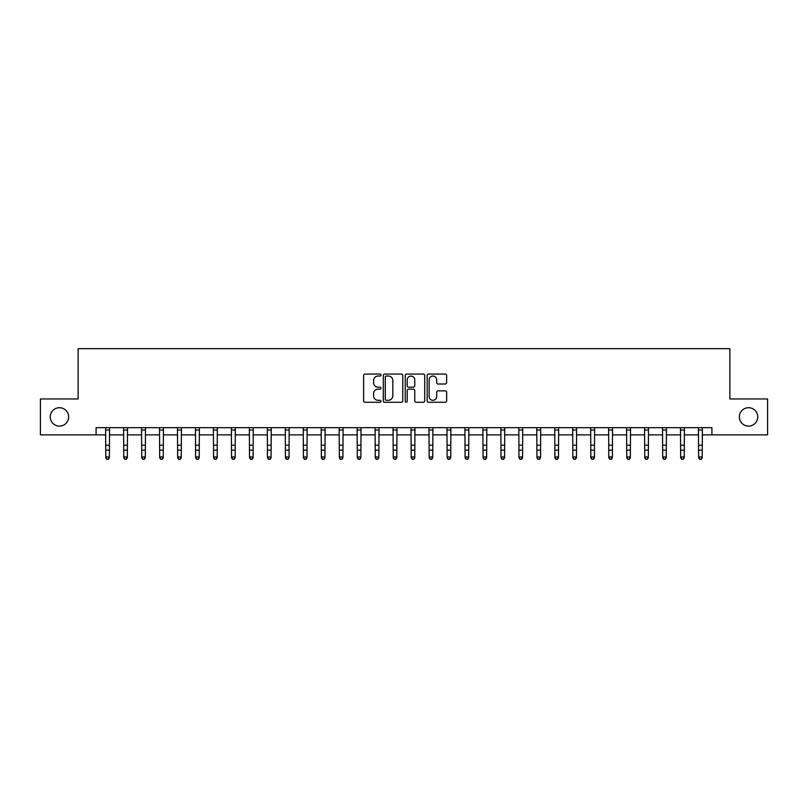 <?xml version="1.0" encoding="UTF-8"?>
<svg xmlns="http://www.w3.org/2000/svg" width="808" height="808" viewBox="0 0 808 808"><rect width="100%" height="100%" fill="white"/><g stroke="black" fill="none" stroke-linecap="round" stroke-linejoin="round"><path stroke-width="1.21" d="M381.002 375.043A0.99 0.99 0 0 0 380.023 374.064L365.034 374.064A1.414 1.414 0 0 0 363.62 375.468L363.62 400.859A1.414 1.414 0 0 0 365.034 402.273L380.023 402.273A0.99 0.99 0 0 0 381.002 401.283A0.99 0.99 0 0 0 380.023 400.303L378.083 400.303A4.515 4.515 0 0 1 373.569 395.789L373.569 393.668A4.515 4.515 0 0 1 378.083 389.153L380.023 389.153A0.99 0.99 0 0 0 381.002 388.163A0.99 0.99 0 0 0 380.023 387.184L378.083 387.184A4.515 4.515 0 0 1 373.569 382.669L373.569 380.548A4.515 4.515 0 0 1 378.083 376.033L380.023 376.033A0.99 0.99 0 0 0 381.002 375.043M739.36 416.908A9.201 9.201 0 0 0 748.562 426.109A9.201 9.201 0 0 0 757.753 416.908A9.201 9.201 0 0 0 748.562 407.717A9.201 9.201 0 0 0 739.36 416.908M50.248 416.908A9.201 9.201 0 0 0 59.439 426.109A9.201 9.201 0 0 0 68.64 416.908A9.201 9.201 0 0 0 59.439 407.717A9.201 9.201 0 0 0 50.248 416.908M445.228 384.002A1.414 1.414 0 0 0 446.642 382.598L446.642 375.468A1.414 1.414 0 0 0 445.228 374.064L428.583 374.064A1.414 1.414 0 0 0 427.169 375.468L427.169 400.859A1.414 1.414 0 0 0 428.583 402.273L445.228 402.273A1.414 1.414 0 0 0 446.642 400.859L446.642 392.254A1.414 1.414 0 0 0 445.228 390.85L438.108 390.85A1.414 1.414 0 0 0 436.694 392.254L436.694 396.526A3.777 3.777 0 0 1 432.916 400.303A3.777 3.777 0 0 1 429.149 396.526L429.149 379.81A3.777 3.777 0 0 1 432.916 376.033A3.777 3.777 0 0 1 436.694 379.81L436.694 382.598A1.414 1.414 0 0 0 438.108 384.002L445.228 384.002M96.091 434.876L40.4 434.876L40.4 398.95L78.123 398.95L78.123 348.642L729.876 348.642L729.876 398.95L767.6 398.95L767.6 434.876L711.909 434.876L711.909 427.685L96.091 427.685L96.091 434.876L105.787 434.876M402.768 375.468A1.414 1.414 0 0 0 401.354 374.064L384.709 374.064A1.414 1.414 0 0 0 383.295 375.468L383.295 400.859A1.414 1.414 0 0 0 384.709 402.273L401.354 402.273A1.414 1.414 0 0 0 402.768 400.859L402.768 375.468M406.646 374.064L423.291 374.064A1.414 1.414 0 0 1 424.705 375.468L424.705 400.859A1.414 1.414 0 0 1 423.291 402.273L416.171 402.273A1.414 1.414 0 0 1 414.756 400.859L414.756 390.567A1.414 1.414 0 0 0 413.343 389.153L408.616 389.153A1.414 1.414 0 0 0 407.212 390.567L407.212 401.283A0.99 0.99 0 0 1 406.222 402.273A0.99 0.99 0 0 1 405.232 401.283L405.232 375.468A1.414 1.414 0 0 1 406.646 374.064M109.383 434.876L123.755 434.876M127.351 434.876L141.723 434.876M145.309 434.876L159.681 434.876M163.277 434.876L177.649 434.876M181.244 434.876L195.617 434.876M199.202 434.876L213.575 434.876M217.17 434.876L231.542 434.876M235.138 434.876L249.51 434.876M253.096 434.876L267.468 434.876M271.064 434.876L285.436 434.876M289.032 434.876L303.404 434.876M306.989 434.876L321.362 434.876M324.957 434.876L339.33 434.876M342.925 434.876L357.288 434.876M360.883 434.876L375.255 434.876M378.851 434.876L393.223 434.876M396.819 434.876L411.181 434.876M414.777 434.876L429.149 434.876M432.745 434.876L447.117 434.876M450.712 434.876L465.075 434.876M468.67 434.876L483.043 434.876M486.638 434.876L501.011 434.876M504.596 434.876L518.968 434.876M522.564 434.876L536.936 434.876M540.532 434.876L554.904 434.876M558.49 434.876L572.862 434.876M576.457 434.876L590.83 434.876M594.425 434.876L608.798 434.876M612.383 434.876L626.755 434.876M630.351 434.876L644.723 434.876M648.319 434.876L662.691 434.876M666.277 434.876L680.649 434.876M684.245 434.876L698.617 434.876M702.213 434.876L711.909 434.876M386.264 376.033A0.99 0.99 0 0 0 385.275 377.023L385.275 399.314A0.99 0.99 0 0 0 386.264 400.303L388.305 400.303A4.515 4.515 0 0 0 392.819 395.789L392.819 380.548A4.515 4.515 0 0 0 388.305 376.033L386.264 376.033M414.756 379.881A3.777 3.777 0 0 0 410.979 376.104A3.777 3.777 0 0 0 407.212 379.881L407.212 385.769A1.414 1.414 0 0 0 408.616 387.184L413.343 387.184A1.414 1.414 0 0 0 414.756 385.769L414.756 379.881M109.555 427.685L109.383 457.772L108.302 459.358L106.868 459.035L108.302 459.358M105.616 427.685L105.787 456.974L109.383 456.974L108.302 459.035M106.868 459.358L105.787 457.772L105.787 456.974L106.868 459.035M127.523 427.685L127.351 457.772L126.27 459.358L124.836 459.035L126.27 459.358M123.584 427.685L123.755 456.974L127.351 456.974L126.27 459.035M124.836 459.358L123.755 457.772L123.755 456.974L124.836 459.035M145.48 427.685L145.309 457.772L144.238 459.358L142.794 459.035L144.238 459.358M141.552 427.685L141.723 456.974L145.309 456.974L144.238 459.035M142.794 459.358L141.723 457.772L141.723 456.974L142.794 459.035M163.448 427.685L163.277 457.772L162.196 459.358L160.762 459.035L162.196 459.358M159.509 427.685L159.681 456.974L163.277 456.974L162.196 459.035M160.762 459.358L159.681 457.772L159.681 456.974L160.762 459.035M181.416 427.685L181.244 457.772L180.164 459.358L178.73 459.035L180.164 459.358M177.477 427.685L177.649 456.974L181.244 456.974L180.164 459.035M178.73 459.358L177.649 457.772L177.649 456.974L178.73 459.035M199.374 427.685L199.202 457.772L198.132 459.358L196.687 459.035L198.132 459.358M195.445 427.685L195.617 456.974L199.202 456.974L198.132 459.035M196.687 459.358L195.617 457.772L195.617 456.974L196.687 459.035M217.342 427.685L217.17 457.772L216.089 459.358L214.655 459.035L216.089 459.358M213.403 427.685L213.575 456.974L217.17 456.974L216.089 459.035M214.655 459.358L213.575 457.772L213.575 456.974L214.655 459.035M235.31 427.685L235.138 457.772L234.057 459.358L232.623 459.035L234.057 459.358M231.371 427.685L231.542 456.974L235.138 456.974L234.057 459.035M232.623 459.358L231.542 457.772L231.542 456.974L232.623 459.035M253.268 427.685L253.096 457.772L252.025 459.358L250.581 459.035L252.025 459.358M249.339 427.685L249.51 456.974L253.096 456.974L252.025 459.035M250.581 459.358L249.51 457.772L249.51 456.974L250.581 459.035M271.236 427.685L271.064 457.772L269.983 459.358L268.549 459.035L269.983 459.358M267.296 427.685L267.468 456.974L271.064 456.974L269.983 459.035M268.549 459.358L267.468 457.772L267.468 456.974L268.549 459.035M289.193 427.685L289.032 457.772L287.951 459.358L286.517 459.035L287.951 459.358M285.264 427.685L285.436 456.974L289.032 456.974L287.951 459.035M286.517 459.358L285.436 457.772L285.436 456.974L286.517 459.035M307.161 427.685L306.989 457.772L305.919 459.358L304.475 459.035L305.919 459.358M303.232 427.685L303.404 456.974L306.989 456.974L305.919 459.035M304.475 459.358L303.404 457.772L303.404 456.974L304.475 459.035M325.129 427.685L324.957 457.772L323.877 459.358L322.442 459.035L323.877 459.358M321.19 427.685L321.362 456.974L324.957 456.974L323.877 459.035M322.442 459.358L321.362 457.772L321.362 456.974L322.442 459.035M343.087 427.685L342.925 457.772L341.845 459.358L340.41 459.035L341.845 459.358M339.158 427.685L339.33 456.974L342.925 456.974L341.845 459.035M340.41 459.358L339.33 457.772L339.33 456.974L340.41 459.035M361.055 427.685L360.883 457.772L359.812 459.358L358.368 459.035L359.812 459.358M357.126 427.685L357.288 456.974L360.883 456.974L359.812 459.035M358.368 459.358L357.288 457.772L357.288 456.974L358.368 459.035M379.023 427.685L378.851 457.772L377.77 459.358L376.336 459.035L377.77 459.358M375.084 427.685L375.255 456.974L378.851 456.974L377.77 459.035M376.336 459.358L375.255 457.772L375.255 456.974L376.336 459.035M396.981 427.685L396.819 457.772L395.738 459.358L394.304 459.035L395.738 459.358M393.052 427.685L393.223 456.974L396.819 456.974L395.738 459.035M394.304 459.358L393.223 457.772L393.223 456.974L394.304 459.035M414.948 427.685L414.777 457.772L413.696 459.358L412.262 459.035L413.696 459.358M411.019 427.685L411.181 456.974L414.777 456.974L413.696 459.035M412.262 459.358L411.181 457.772L411.181 456.974L412.262 459.035M432.916 427.685L432.745 457.772L431.664 459.358L430.23 459.035L431.664 459.358M428.977 427.685L429.149 456.974L432.745 456.974L431.664 459.035M430.23 459.358L429.149 457.772L429.149 456.974L430.23 459.035M450.874 427.685L450.712 457.772L449.632 459.358L448.188 459.035L449.632 459.358M446.945 427.685L447.117 456.974L450.712 456.974L449.632 459.035M448.188 459.358L447.117 457.772L447.117 456.974L448.188 459.035M468.842 427.685L468.67 457.772L467.59 459.358L466.155 459.035L467.59 459.358M464.913 427.685L465.075 456.974L468.67 456.974L467.59 459.035M466.155 459.358L465.075 457.772L465.075 456.974L466.155 459.035M486.81 427.685L486.638 457.772L485.558 459.358L484.123 459.035L485.558 459.358M482.871 427.685L483.043 456.974L486.638 456.974L485.558 459.035M484.123 459.358L483.043 457.772L483.043 456.974L484.123 459.035M504.768 427.685L504.596 457.772L503.525 459.358L502.081 459.035L503.525 459.358M500.839 427.685L501.011 456.974L504.596 456.974L503.525 459.035M502.081 459.358L501.011 457.772L501.011 456.974L502.081 459.035M522.736 427.685L522.564 457.772L521.483 459.358L520.049 459.035L521.483 459.358M518.807 427.685L518.968 456.974L522.564 456.974L521.483 459.035M520.049 459.358L518.968 457.772L518.968 456.974L520.049 459.035M540.704 427.685L540.532 457.772L539.451 459.358L538.017 459.035L539.451 459.358M536.764 427.685L536.936 456.974L540.532 456.974L539.451 459.035M538.017 459.358L536.936 457.772L536.936 456.974L538.017 459.035M558.661 427.685L558.49 457.772L557.419 459.358L555.975 459.035L557.419 459.358M554.732 427.685L554.904 456.974L558.49 456.974L557.419 459.035M555.975 459.358L554.904 457.772L554.904 456.974L555.975 459.035M576.629 427.685L576.457 457.772L575.377 459.358L573.943 459.035L575.377 459.358M572.69 427.685L572.862 456.974L576.457 456.974L575.377 459.035M573.943 459.358L572.862 457.772L572.862 456.974L573.943 459.035M594.597 427.685L594.425 457.772L593.345 459.358L591.91 459.035L593.345 459.358M590.658 427.685L590.83 456.974L594.425 456.974L593.345 459.035M591.91 459.358L590.83 457.772L590.83 456.974L591.91 459.035M612.555 427.685L612.383 457.772L611.313 459.358L609.868 459.035L611.313 459.358M608.626 427.685L608.798 456.974L612.383 456.974L611.313 459.035M609.868 459.358L608.798 457.772L608.798 456.974L609.868 459.035M630.523 427.685L630.351 457.772L629.27 459.358L627.836 459.035L629.27 459.358M626.584 427.685L626.755 456.974L630.351 456.974L629.27 459.035M627.836 459.358L626.755 457.772L626.755 456.974L627.836 459.035M648.491 427.685L648.319 457.772L647.238 459.358L645.804 459.035L647.238 459.358M644.552 427.685L644.723 456.974L648.319 456.974L647.238 459.035M645.804 459.358L644.723 457.772L644.723 456.974L645.804 459.035M666.449 427.685L666.277 457.772L665.206 459.358L663.762 459.035L665.206 459.358M662.52 427.685L662.691 456.974L666.277 456.974L665.206 459.035M663.762 459.358L662.691 457.772L662.691 456.974L663.762 459.035M684.416 427.685L684.245 457.772L683.164 459.358L681.73 459.035L683.164 459.358M680.477 427.685L680.649 456.974L684.245 456.974L683.164 459.035M681.73 459.358L680.649 457.772L680.649 456.974L681.73 459.035M702.384 427.685L702.213 457.772L701.132 459.358L699.698 459.035L701.132 459.358M698.445 427.685L698.617 456.974L702.213 456.974L701.132 459.035M699.698 459.358L698.617 457.772L698.617 456.974L699.698 459.035M109.383 445.198L105.787 445.198M109.383 450.127L105.787 450.127M109.383 430.028L105.787 430.028M127.351 445.198L123.755 445.198M127.351 450.127L123.755 450.127M127.351 430.028L123.755 430.028M145.309 445.198L141.723 445.198M145.309 450.127L141.723 450.127M145.309 430.028L141.723 430.028M163.277 445.198L159.681 445.198M163.277 450.127L159.681 450.127M163.277 430.028L159.681 430.028M181.244 445.198L177.649 445.198M181.244 450.127L177.649 450.127M181.244 430.028L177.649 430.028M199.202 445.198L195.617 445.198M199.202 450.127L195.617 450.127M199.202 430.028L195.617 430.028M217.17 445.198L213.575 445.198M217.17 450.127L213.575 450.127M217.17 430.028L213.575 430.028M235.138 445.198L231.542 445.198M235.138 450.127L231.542 450.127M235.138 430.028L231.542 430.028M253.096 445.198L249.51 445.198M253.096 450.127L249.51 450.127M253.096 430.028L249.51 430.028M271.064 445.198L267.468 445.198M271.064 450.127L267.468 450.127M271.064 430.028L267.468 430.028M289.032 445.198L285.436 445.198M289.032 450.127L285.436 450.127M289.032 430.028L285.436 430.028M306.989 445.198L303.404 445.198M306.989 450.127L303.404 450.127M306.989 430.028L303.404 430.028M324.957 445.198L321.362 445.198M324.957 450.127L321.362 450.127M324.957 430.028L321.362 430.028M342.925 445.198L339.33 445.198M342.925 450.127L339.33 450.127M342.925 430.028L339.33 430.028M360.883 445.198L357.288 445.198M360.883 450.127L357.288 450.127M360.883 430.028L357.288 430.028M378.851 445.198L375.255 445.198M378.851 450.127L375.255 450.127M378.851 430.028L375.255 430.028M396.819 445.198L393.223 445.198M396.819 450.127L393.223 450.127M396.819 430.028L393.223 430.028M414.777 445.198L411.181 445.198M414.777 450.127L411.181 450.127M414.777 430.028L411.181 430.028M432.745 445.198L429.149 445.198M432.745 450.127L429.149 450.127M432.745 430.028L429.149 430.028M450.712 445.198L447.117 445.198M450.712 450.127L447.117 450.127M450.712 430.028L447.117 430.028M468.67 445.198L465.075 445.198M468.67 450.127L465.075 450.127M468.67 430.028L465.075 430.028M486.638 445.198L483.043 445.198M486.638 450.127L483.043 450.127M486.638 430.028L483.043 430.028M504.596 445.198L501.011 445.198M504.596 450.127L501.011 450.127M504.596 430.028L501.011 430.028M522.564 445.198L518.968 445.198M522.564 450.127L518.968 450.127M522.564 430.028L518.968 430.028M540.532 445.198L536.936 445.198M540.532 450.127L536.936 450.127M540.532 430.028L536.936 430.028M558.49 445.198L554.904 445.198M558.49 450.127L554.904 450.127M558.49 430.028L554.904 430.028M576.457 445.198L572.862 445.198M576.457 450.127L572.862 450.127M576.457 430.028L572.862 430.028M594.425 445.198L590.83 445.198M594.425 450.127L590.83 450.127M594.425 430.028L590.83 430.028M612.383 445.198L608.798 445.198M612.383 450.127L608.798 450.127M612.383 430.028L608.798 430.028M630.351 445.198L626.755 445.198M630.351 450.127L626.755 450.127M630.351 430.028L626.755 430.028M648.319 445.198L644.723 445.198M648.319 450.127L644.723 450.127M648.319 430.028L644.723 430.028M666.277 445.198L662.691 445.198M666.277 450.127L662.691 450.127M666.277 430.028L662.691 430.028M684.245 445.198L680.649 445.198M684.245 450.127L680.649 450.127M684.245 430.028L680.649 430.028M702.213 445.198L698.617 445.198M702.213 450.127L698.617 450.127M702.213 430.028L698.617 430.028"/></g></svg>
